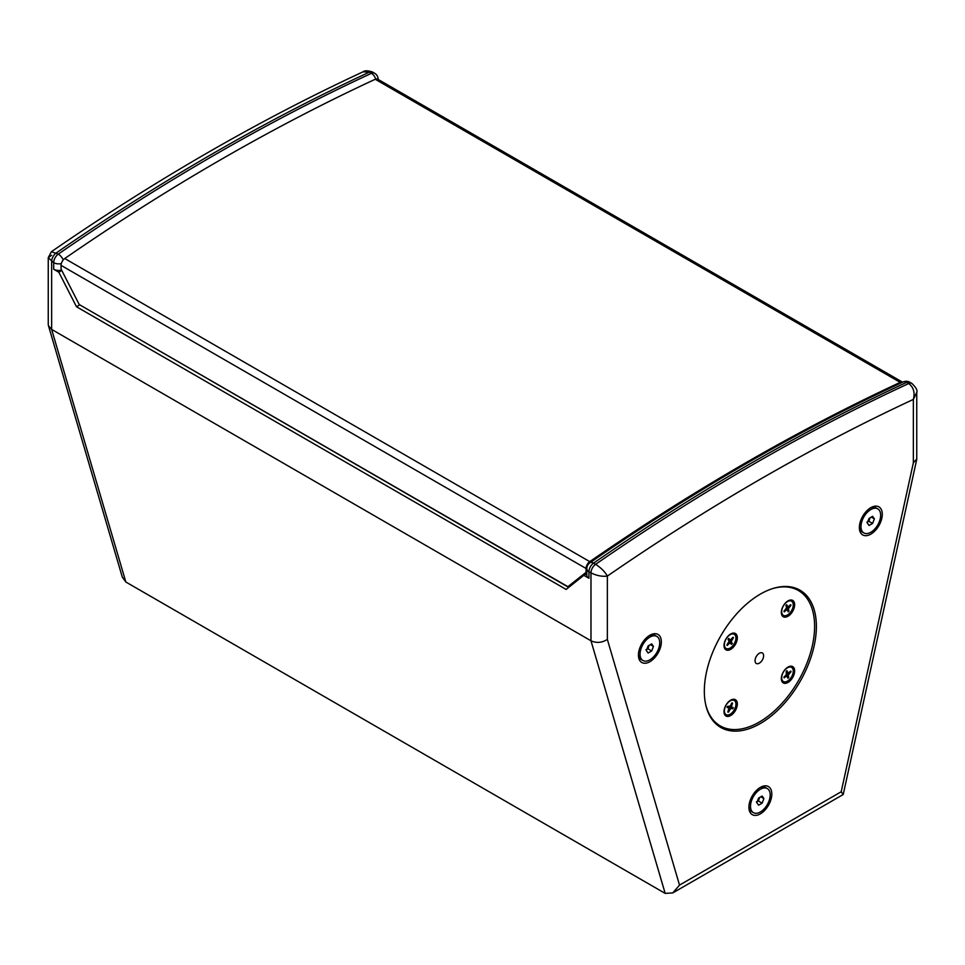 <?xml version="1.0" encoding="UTF-8"?>
<svg xmlns="http://www.w3.org/2000/svg" width="965" height="965" viewBox="0 0 965 965"><rect width="100%" height="100%" fill="white"/><g stroke="black" fill="none" stroke-linecap="round" stroke-linejoin="round"><path stroke-width="1.45" d="M763.617 655.742A6.067 3.498 -60 0 1 760.975 661.845A6.067 3.498 -60 0 1 756.307 663.474A6.067 3.498 -60 0 1 756.307 656.465A6.067 3.498 -60 0 1 762.362 652.967A6.067 3.498 -60 0 1 763.617 655.742M727.043 644.741L727.284 645.501A5.066 2.919 120 0 1 726.886 644.946L729.118 641.255L728.02 639.3A5.066 2.919 120 0 1 728.708 638.432L730.216 640.048L733.026 637.25A5.066 2.919 120 0 1 733.436 637.805L732.483 637.877M729.154 641.387A3.257 1.882 -60 0 0 729.202 641.315L732.302 643.45L731.205 641.496L728.587 640.314M732.302 643.45A5.066 2.919 120 0 1 731.615 644.306L728.708 642.437M733.436 637.805L731.205 641.496M727.284 645.501L729.54 642.943M725.173 647.624A8.178 4.716 -60 0 1 726.621 638.13A8.178 4.716 -60 0 1 734.244 634.295A8.178 4.716 -60 0 1 734.244 643.739A8.178 4.716 -60 0 1 726.066 648.456A8.178 4.716 -60 0 1 725.173 647.624M725.897 648.347A8.178 4.716 -60 0 1 725.716 648.251A8.178 4.716 -60 0 1 724.824 647.431A8.178 4.716 -60 0 1 724.04 644.982M730.228 634.27A8.178 4.716 -60 0 1 733.895 634.089A8.178 4.716 -60 0 1 734.063 634.198M728.08 711.326L728.454 712.17L730.698 708.503L732.857 708.72L729.516 706.983A3.257 1.882 -60 0 0 729.709 706.597M732.857 708.72A5.066 2.919 120 0 0 733.303 707.707L731.374 706.995L732.519 703.075L731.711 703.244M732.519 703.075A5.066 2.919 120 0 0 731.868 702.93L730.288 706.078L727.465 706.392L727.055 707.405A4.861 2.811 -60 0 1 727.477 706.392A5.066 2.919 120 0 0 727.019 707.405L728.949 708.105M728.454 712.17A5.066 2.919 120 0 1 727.803 712.025L729.009 708.141M731.361 706.995L730.047 706.416L731.361 706.995M727.803 706.416L729.516 706.983M733.46 700.168A8.178 4.716 -60 0 1 734.244 700.469A8.178 4.716 -60 0 1 734.244 709.914A8.178 4.716 -60 0 1 726.066 714.631A8.178 4.716 -60 0 1 725.728 705.825A8.178 4.716 -60 0 1 733.46 700.168M730.228 700.445A8.178 4.716 -60 0 1 733.111 699.963A8.178 4.716 -60 0 1 733.895 700.264A8.178 4.716 -60 0 1 734.063 700.373M725.897 714.522A8.178 4.716 -60 0 1 725.716 714.426A8.178 4.716 -60 0 1 724.04 711.169M789.889 671.785L791.01 671.833A5.066 2.919 120 0 0 790.818 671.061L787.923 673.1L786.97 670.663A5.066 2.919 120 0 0 786.198 671.338L786.294 674.8L783.93 677.092A5.066 2.919 120 0 0 784.123 677.864L786.584 675.934L785.703 675.367M787.235 676.2L788.743 677.587L788.308 675.005L786.62 674.209M791.01 671.833L788.308 675.005M788.743 677.587A5.066 2.919 120 0 1 787.983 678.262L786.584 675.934M788.912 680.096A8.178 4.716 -60 0 1 783.387 681.543A8.178 4.716 -60 0 1 783.387 672.098A8.178 4.716 -60 0 1 791.565 667.382A8.178 4.716 -60 0 1 793.049 673.003A8.178 4.716 -60 0 1 788.912 680.096M783.206 681.435A8.178 4.716 -60 0 1 783.037 681.338A8.178 4.716 -60 0 1 781.348 678.081M787.537 667.358A8.178 4.716 -60 0 1 791.203 667.177A8.178 4.716 -60 0 1 791.384 667.285M786.125 608.734L788.984 611.159L788.369 608.722L790.962 605.381L789.901 605.369M784.231 611.629L784.231 611.906A5.066 2.919 120 0 1 783.978 611.195L786.572 607.854L785.956 605.417A5.066 2.919 120 0 1 786.704 604.693L787.814 606.913L790.709 604.657A5.066 2.919 120 0 1 790.962 605.381M788.984 611.159A5.066 2.919 120 0 1 788.236 611.882L787.175 609.687L785.8 609.241M784.231 611.906L786.644 609.796M785.619 603.041A8.178 4.716 -60 0 1 791.565 601.207A8.178 4.716 -60 0 1 791.565 610.652A8.178 4.716 -60 0 1 783.387 615.368A8.178 4.716 -60 0 1 785.619 603.041M787.537 601.183A8.178 4.716 -60 0 1 791.203 601.002A8.178 4.716 -60 0 1 791.384 601.111M783.206 615.26A8.178 4.716 -60 0 1 783.037 615.163A8.178 4.716 -60 0 1 781.348 611.894M737.332 637.829A9.409 5.428 -60 0 1 730.674 649.361A9.409 5.428 -60 0 1 724.027 645.513A9.409 5.428 -60 0 1 730.674 633.993A9.409 5.428 -60 0 1 737.332 637.829M794.641 670.928A9.409 5.428 -60 0 1 787.995 682.448A9.409 5.428 -60 0 1 781.336 678.6A9.409 5.428 -60 0 1 787.995 667.08A9.409 5.428 -60 0 1 794.641 670.928M737.332 704.016A9.409 5.428 -60 0 1 730.674 715.535A9.409 5.428 -60 0 1 724.027 711.688A9.409 5.428 -60 0 1 730.674 700.168A9.409 5.428 -60 0 1 737.332 704.016M794.641 604.741A9.409 5.428 -60 0 1 787.995 616.273A9.409 5.428 -60 0 1 781.336 612.425A9.409 5.428 -60 0 1 787.995 600.906A9.409 5.428 -60 0 1 794.641 604.741M705.62 704.245A78.153 45.126 120 0 0 720.252 725.909A78.153 45.126 120 0 0 780.48 704.969A78.153 45.126 120 0 0 814.605 626.309A78.153 45.126 120 0 0 798.417 590.532A78.153 45.126 120 0 0 772.338 588.686M720.252 725.909L717.695 724.425A78.153 45.126 -60 0 1 713.75 721.627M791.457 587.034A78.153 45.126 -60 0 1 795.848 589.06L798.417 590.532M762.133 803.145L758.587 805.184L756.813 802.663L758.587 798.103L762.133 796.053L763.906 798.574L762.133 803.145L758.442 801.01L759.527 797.548M756.403 801.879L758.442 801.01M760.83 796.8L763.906 798.574M760.36 811.975A13.908 8.034 -60 0 1 753.4 812.663A13.908 8.034 -60 0 1 753.4 796.607A13.908 8.034 -60 0 1 767.308 788.574A13.908 8.034 -60 0 1 769.443 799.72A13.908 8.034 -60 0 1 760.36 811.975M753.4 812.663L751.771 811.722A13.908 8.034 -60 0 1 748.924 806.245M759.515 787.91A13.908 8.034 -60 0 1 765.679 787.633L767.308 788.574M872.601 523.428L869.055 525.479L867.282 522.958L869.055 518.386L872.601 516.335L874.374 518.856L872.601 523.428L868.91 521.305L869.996 517.843M866.872 522.162L868.91 521.305M871.299 517.083L874.374 518.856M870.828 532.258A13.908 8.034 -60 0 1 863.868 532.957A13.908 8.034 -60 0 1 863.868 516.89A13.908 8.034 -60 0 1 877.776 508.857A13.908 8.034 -60 0 1 879.911 520.002A13.908 8.034 -60 0 1 870.828 532.258M863.868 532.957L862.252 532.017A13.908 8.034 -60 0 1 859.393 526.528M869.984 508.193A13.908 8.034 -60 0 1 876.16 507.928L877.776 508.857M651.665 650.989L648.118 653.04L646.345 650.506L648.118 645.947L651.665 643.896L653.438 646.417L651.665 650.989L647.973 648.854L649.059 645.404M645.935 649.722L647.973 648.854M650.362 644.644L653.438 646.417M649.891 659.819A13.908 8.034 -60 0 1 642.931 660.506A13.908 8.034 -60 0 1 642.931 644.451A13.908 8.034 -60 0 1 656.839 636.418A13.908 8.034 -60 0 1 658.974 647.563A13.908 8.034 -60 0 1 649.891 659.819M642.931 660.506L641.303 659.565A13.908 8.034 -60 0 1 638.456 654.089M649.047 635.754A13.908 8.034 -60 0 1 655.211 635.477L656.839 636.418M873.542 395.988A2245.664 1296.538 120 0 0 589.844 562.535A4.632 2.678 120 0 0 586.997 566.986A6.055 3.498 -60 0 1 587.094 566.732M902.589 382.212L377.725 79.19A5.79 3.341 120 0 0 375.24 79.263L900.249 382.381A5.79 3.341 -60 0 1 902.649 382.249M61.06 265.363L586.069 568.481A5.79 3.341 -60 0 1 589.76 561.642L64.752 258.524A5.79 3.341 120 0 0 61.06 265.363L61.06 269.054L79.227 304.542L567.903 586.672L586.817 571.738L567.903 586.672M586.069 568.481L586.069 572.161M64.752 258.524A2246.822 1297.213 -60 0 1 375.24 79.263M900.249 382.381A2246.822 1297.213 120 0 0 589.76 561.642M568.687 587.395L79.359 304.614M804.834 595.731A79.239 45.753 120 0 0 798.151 589.217M718.985 726.331A79.239 45.753 120 0 0 727.972 728.865M588.94 578.264A7.238 4.174 180 0 1 586.817 575.309L586.817 568.723A7.238 4.174 0 0 0 588.94 571.678A7.238 4.174 120 0 1 593.547 563.138A7.238 3.751 55.3 0 0 589.941 562.776C694.305 490.63 798.706 430.354 903.156 381.947A7.238 4.572 65.1 0 1 906.702 382.345A7.238 4.174 120 0 1 909.814 382.249L911.865 383.431A7.238 4.174 -60 0 0 908.74 383.527C913.566 387.242 915.097 392.538 913.36 399.413L916.75 392.405L916.75 459.002L913.36 462.778L913.36 399.413A2238.137 1292.195 120 0 0 607.359 576.081C604.85 571.666 600.93 567.746 595.598 564.32A2249.717 1298.878 -60 0 1 908.74 383.527L906.702 382.345A2249.717 1298.878 120 0 0 593.547 563.138L595.598 564.32A7.238 4.174 -60 0 0 590.978 572.86L588.94 571.678L588.94 578.264L583.813 575.309L586.817 573.572M870.828 534.14A16.212 9.361 120 0 0 882.287 514.285A16.212 9.361 120 0 0 870.828 507.674A16.212 9.361 120 0 0 859.369 527.529A16.212 9.361 120 0 0 870.828 534.14M649.891 661.7A16.212 9.361 120 0 0 661.351 641.846A16.212 9.361 120 0 0 649.891 635.235A16.212 9.361 120 0 0 638.432 655.078A16.212 9.361 120 0 0 649.891 661.7M760.36 813.857A16.212 9.361 120 0 0 771.819 794.002A16.212 9.361 120 0 0 760.36 787.38A16.212 9.361 120 0 0 748.9 807.235A16.212 9.361 120 0 0 760.36 813.857M760.36 723.509A79.239 45.753 120 0 0 812.12 653.679A79.239 45.753 120 0 0 799.973 590.182A79.239 45.753 120 0 0 720.734 635.935A79.239 45.753 120 0 0 720.734 727.429A79.239 45.753 120 0 0 760.36 723.509M665.175 893.385L590.978 640.784L51.64 329.403L125.836 582.004L665.175 893.385L672.774 892.915L679.517 885.11L841.203 791.758L913.36 462.778M916.75 392.405L916.75 392.405C917.703 390.475 916.075 387.484 911.865 383.431M672.774 892.915L843.145 794.557L841.203 791.758M607.359 639.445L607.359 576.081C602.1 576.756 596.635 575.683 590.978 572.86L590.978 640.784C596.442 643.281 601.895 642.835 607.359 639.445L679.517 885.11M51.64 255.243L48.25 257.691L51.374 251.732L58.298 254.121A2249.717 1298.878 -60 0 1 371.453 73.316A7.238 4.572 65.1 0 1 375.675 79.094M51.374 251.732C155.196 180.033 259.078 120.07 363.021 71.832L369.402 72.134A2249.717 1298.878 120 0 0 56.26 252.939A7.238 4.174 120 0 0 51.64 261.479L51.64 329.403L48.455 325.688L48.25 324.276L48.25 257.691L53.69 262.661A7.238 4.174 -60 0 1 58.298 254.121A7.238 3.751 55.3 0 1 63.208 259.959M61.615 270.128A7.238 4.174 180 0 1 53.69 269.235L58.805 272.19L76.5 306.749L566.129 589.434L583.813 575.309M125.836 582.004L122.29 577.082L48.455 325.688M61.784 270.477L58.805 272.19M79.54 304.988L76.5 306.749M728.032 639.312A4.861 2.811 -60 0 1 728.696 638.48L728.044 639.349M732.133 643.293A4.861 2.811 -60 0 1 731.458 644.15M731.374 640.639L730.421 640.06M730.131 639.988L728.201 639.132M733.098 707.635A4.861 2.811 -60 0 1 732.64 708.648M731.253 706.296L730.409 705.837M730.035 709.022L729.142 708.515M730.698 708.503L727.839 706.428M784.183 677.695A4.861 2.811 -60 0 1 783.99 677.032M788.622 677.394A4.861 2.811 -60 0 1 787.898 678.033M790.625 671.218A4.861 2.811 -60 0 1 790.781 671.905M786.198 671.363A4.861 2.811 -60 0 1 786.921 670.747M788.646 674.137L786.427 672.714M787.778 672.931L786.354 672.279M786.897 675.802L785.956 675.126M790.528 604.826A4.861 2.811 -60 0 1 790.745 605.465M785.956 605.441A4.861 2.811 -60 0 1 786.668 604.766M784.28 611.726A4.861 2.811 -60 0 1 784.255 611.677A4.861 2.811 -60 0 1 784.05 611.11M788.851 610.966A4.861 2.811 -60 0 1 788.14 611.665M787.042 609.639L786.077 608.939M787.681 606.78L786.113 606.068M788.369 608.722L786.584 607.89M788.67 607.841L786.173 606.261M371.453 73.316L369.402 72.134A7.238 4.174 120 0 1 372.514 72.037L374.565 73.219A7.238 4.174 -60 0 0 371.453 73.316M53.69 269.235L53.69 262.661A7.238 4.174 0 0 0 61.302 263.626M730.216 640.048L728.177 639.144M784.183 677.707L783.99 676.96M786.186 671.411L786.957 670.747M787.066 675.862L786.005 675.078M787.923 673.1L786.379 672.412M785.956 605.489L786.704 604.766M784.255 611.677L784.038 611.038M787.814 606.913L786.149 606.177M787.175 609.687L786.113 608.903M843.241 794.424L916.69 459.605M589.941 562.776A7.238 7.238 0 0 0 586.817 568.723M909.814 382.249A7.238 7.238 0 0 0 903.156 381.947M363.021 71.832C364.698 70.397 367.858 70.469 372.514 72.037M378.183 79.456A7.238 7.238 0 0 0 374.565 73.219"/></g></svg>
